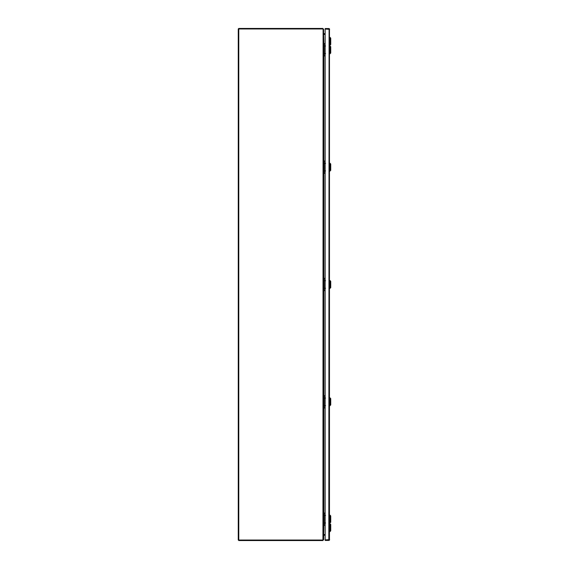 <?xml version="1.0" encoding="UTF-8"?>
<svg xmlns="http://www.w3.org/2000/svg" width="569" height="569" viewBox="0 0 569 569"><rect width="100%" height="100%" fill="white"/><g stroke="black" fill="none" stroke-linecap="round" stroke-linejoin="round"><path stroke-width="0.85" d="M329.458 28.877L329.6 29.318L325.155 29.062L325.155 28.55L328.832 28.55A0.768 0.768 0 0 1 329.458 28.877L329.458 540.109A0.768 0.768 0 0 1 328.832 540.429L325.155 540.429L325.155 539.917L329.6 539.661L329.458 540.109M329.195 29.062L325.155 29.069L325.155 539.917L329.088 539.668M329.195 539.924L328.832 539.924L329.088 29.318M323.1 539.782L322.843 540.55L238.774 540.55L238.774 540.038L238.262 540.038L238.262 29.218A0.768 0.768 0 0 1 239.03 28.45L322.843 28.45L322.843 28.962L238.774 28.962L238.774 540.038L322.843 540.038L323.612 539.632L323.612 29.368L322.922 28.991M323.612 33.678L323.868 43.628M323.868 525.372L323.612 535.322M325.155 34.446L323.868 34.446M323.868 534.554L325.155 534.554M325.553 53.564L324.472 53.564L325.553 53.564M325.553 46.011L324.472 46.011L325.553 46.011M325.155 43.628L324.166 43.628L324.166 55.947L325.155 55.947M324.166 55.947L323.612 55.947M323.612 43.628L324.166 43.628M324.017 43.628L324.017 55.947M329.6 37.412L330.027 37.412L330.027 45.236L329.6 45.236M330.027 45.236L330.738 44.524L330.738 38.123L330.027 37.412M323.484 539.782L322.843 540.55M323.612 539.782L323.711 534.718M323.868 535.216L325.155 535.216M325.155 534.704L323.868 534.704M323.1 29.218L322.95 540.002M322.843 28.45L323.484 29.218M323.612 29.218L323.612 33.528L325.155 33.784M323.711 34.282L323.868 33.784M325.155 34.296L323.868 34.296M323.789 534.59L325.034 534.554M330.027 53.799L330.027 45.975L330.738 46.686L330.738 53.088L329.6 53.799M330.027 288.405L330.027 280.581L330.738 281.292L330.738 287.694L329.6 288.405M330.027 523.011L330.027 515.187L330.738 515.898L330.738 522.299L329.6 523.011M329.6 531.567L330.027 531.567L330.027 523.743L329.6 523.743M330.027 531.567L330.738 530.856L330.738 524.454L330.027 523.743M325.553 170.92L324.472 170.92L325.553 170.92M325.553 163.367L324.472 163.367L325.553 163.367M325.155 160.984L324.166 160.984L324.166 173.303L325.155 173.303M324.166 173.303L323.612 173.303M323.612 160.984L324.166 160.984M324.017 160.984L324.017 173.303M325.553 288.277L324.472 288.277L325.553 288.277M325.553 280.723L324.472 280.723L325.553 280.723M325.155 278.341L324.166 278.341L324.166 290.659L325.155 290.659M324.166 290.659L323.612 290.659M323.612 278.341L324.166 278.341M324.017 278.341L324.017 290.659M325.553 405.633L324.472 405.633L325.553 405.633M325.553 398.08L324.472 398.08L325.553 398.08M325.155 395.697L324.166 395.697L324.166 408.016L325.155 408.016M324.166 408.016L323.612 408.016M323.612 395.697L324.166 395.697M324.017 395.697L324.017 408.016M330.027 171.098L330.027 163.275L330.738 163.986L330.738 170.387L329.6 171.098M330.027 405.704L330.027 397.88L330.738 398.592L330.738 404.993L329.6 405.704M325.553 522.989L324.472 522.989L325.553 522.989M325.553 515.436L324.472 515.436L325.553 515.436M325.155 513.053L324.166 513.053L324.166 525.372L325.155 525.372M324.166 525.372L323.612 525.372M323.612 513.053L324.166 513.053M324.017 513.053L324.017 525.372M323.868 55.947L323.868 160.984M323.868 173.303L323.868 278.341M323.868 290.659L323.868 395.697M323.868 408.016L323.868 513.053M329.6 45.975L330.027 45.975M329.6 280.581L330.027 280.581M329.6 515.187L330.027 515.187M329.6 163.275L330.027 163.275M329.6 397.88L330.027 397.88"/></g></svg>
